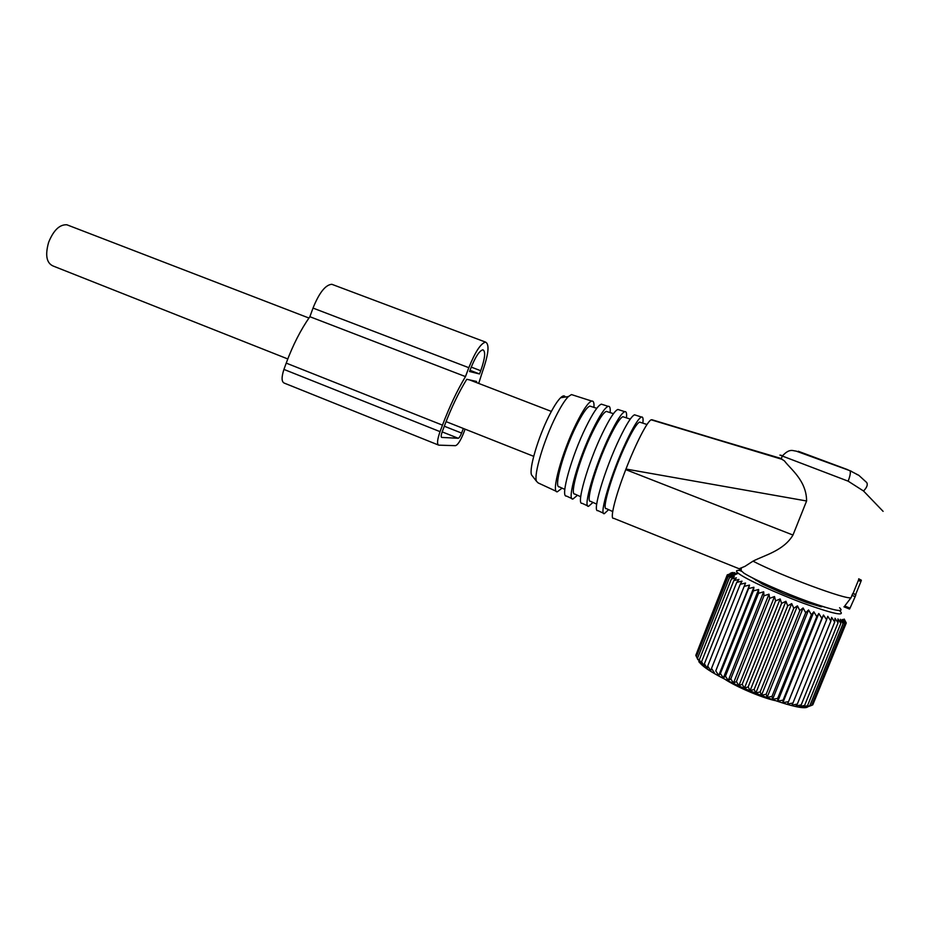 <?xml version="1.0" encoding="UTF-8"?>
<svg xmlns="http://www.w3.org/2000/svg" width="932" height="932" viewBox="0 0 932 932"><rect width="100%" height="100%" fill="white"/><g stroke="black" fill="none" stroke-linecap="round" stroke-linejoin="round"><path stroke-width="1.4" d="M287.778 358.948L53.182 266.039C46.507 263.139 44.992 255.217 48.65 242.262C53.578 230.204 59.648 224.379 66.883 224.787L68.653 225.462M724.409 678.939C735.663 686.558 761.351 697.59 774.865 700.549M700.118 662.582L696.402 656.606L728.183 576.512L732.564 575.836M697.893 659.681L695.796 655.336L727.438 575.568L731.795 574.275L731.247 575.673M695.971 654.881L727.251 574.858L731.34 573.495L730.933 574.52M736.385 574.1L736.886 572.865L735.534 573.902M733.67 575.335L734.777 572.563L732.564 573.937M731.946 575.487L733.146 572.469L731.795 573.157M731.294 574.415L732.028 572.586L730.152 573.401M731.166 573.553L727.461 574.788M839.417 610.635L839.755 610.879C845.918 616.635 833.895 614.13 803.675 603.353C775.75 593.02 745.052 578.795 738.284 573.25L737.829 572.877C735.348 570.675 736.42 569.941 741.057 570.687M698.825 661.685L700.573 663.607C714.436 679.044 801.998 714.273 807.939 706.642M813.053 704.219L846.268 622.984L844.217 619.081L845.79 623.45L843.472 619.384L844.718 623.671L842.178 619.465L843.064 623.636L840.326 619.302L840.839 623.357L837.938 618.906L838.043 622.832L835.025 618.266L834.723 622.052L831.635 617.403L830.89 621.027L827.767 616.32L826.591 619.78L823.492 615.015L821.873 618.3L818.832 613.512L816.782 616.623L813.846 611.823L811.364 614.759L808.58 609.971L805.679 612.72L803.093 607.967L799.807 610.542L797.442 605.847L793.784 608.247L791.699 603.61L787.703 605.847L785.921 601.303L781.61 603.365L780.166 598.95L775.587 600.86L774.504 596.55L769.681 598.321L768.993 594.162L763.972 595.804L763.681 591.797L758.508 593.323L758.636 589.478L753.359 590.911L753.906 587.242L748.559 588.581L749.526 585.086L744.167 586.368L745.553 583.059L740.218 584.282L742.023 581.16L736.758 582.36L738.959 579.424L733.799 580.601L736.385 577.852L731.375 579.04L734.323 576.465L729.5 577.665L732.797 575.265M811.644 705.314L812.797 704.848L845.79 623.45M808.126 706.666L811.609 705.384L844.718 623.671M823.492 615.015L787.54 704.068L792.969 703.008L791.874 705.186L797.326 704.068L795.788 706.072L801.217 704.872L799.26 706.701L804.619 705.408L802.254 707.073L807.508 705.675L804.747 707.19L809.838 705.664L806.704 707.05L811.609 705.384M787.54 704.068L821.873 618.3M818.832 613.512L782.857 702.705L788.216 701.691M782.857 702.705L783.101 700.142L816.782 616.623M813.846 611.823L777.859 701.132L783.101 700.142M777.859 701.132L777.684 698.371L811.364 614.759M808.58 609.971L772.593 699.361L777.684 698.371M772.593 699.361L772.011 696.39L805.679 612.72M803.093 607.967L767.129 697.392L772.011 696.39M767.129 697.392L766.162 694.223L799.807 610.542M797.442 605.847L761.514 695.272L766.162 694.223M761.514 695.272L760.186 691.905L793.784 608.247M791.699 603.61L755.829 693L760.186 691.905M755.829 693L754.151 689.459L787.703 605.847M785.921 601.303L750.109 690.624L754.151 689.459M750.109 690.624L748.14 686.896L781.61 603.365M780.166 598.95L744.435 688.154L748.14 686.896M744.435 688.154L742.198 684.263L775.587 600.86M774.504 596.55L738.866 685.626L742.198 684.263M738.866 685.626L736.397 681.572L769.681 598.321M768.993 594.162L733.461 683.063L736.397 681.572M733.461 683.063L730.793 678.869L763.972 595.804M763.681 591.797L728.265 680.5L730.793 678.869M728.265 680.5L725.446 676.178L758.508 593.323M758.636 589.478L723.348 677.948L725.446 676.178M723.348 677.948L720.424 673.521L753.359 590.911M753.906 587.242L718.747 675.444L720.424 673.521M718.747 675.444L715.764 670.923L748.559 588.581M749.526 585.086L715.764 670.923M714.506 673.021L711.512 668.43L744.167 586.368M700.048 662.769L699.303 659.809L701.959 664.493L701.575 661.72L704.382 666.403L704.394 663.794L707.295 668.477L707.703 666.042L710.685 670.679L711.512 668.43M825.135 607.28L823.958 606.907M822.723 606.534L821.162 606.814L806.495 602.456L783.439 593.637L762.714 584.224L752.369 577.84M809.838 705.664L843.064 623.636M807.508 705.675L840.839 623.357M804.619 705.408L838.043 622.832M801.217 704.872L834.723 622.052M797.326 704.068L830.89 621.027M792.969 703.008L826.591 619.78M707.703 666.042L740.218 584.282M704.394 663.794L736.758 582.36M701.575 661.72L733.799 580.601M699.303 659.809L731.375 579.04M697.579 658.109L729.5 577.665M858.698 578.795L861.366 580.217L858.838 579.215L853.141 593.288L855.856 594.791L853.141 593.288M858.337 580.461L860.923 581.486L861.366 580.217L858.838 579.226M860.923 581.486L855.727 594.313M855.168 596.643L855.856 594.791L852.733 593.544L851.114 597.622L844.73 605.998L850.031 608.118L855.168 596.643L851.871 595.338M843.938 606.814L849.518 609.062L850.031 608.118M851.114 597.622C847.957 600.592 780.282 575.44 753.009 561.157C764.438 555.251 783.777 550.661 792.981 535.05L806.599 500.985C806.518 480.516 790.522 469.134 784.476 460.932L781.202 458.859C777.661 457.682 777.696 457.589 781.319 458.579M753.009 561.157L744.924 566.376L739.123 568.753L613.675 518.297C609.528 519.951 615.073 496.977 625.756 469.623L625.978 469.041L806.599 500.985M739.076 568.881L743.992 573.203C754.617 579.832 784.01 592.857 808.568 601.699C834.816 610.844 845.161 612.86 839.581 607.746M883.093 511.342L863.545 491.013L848.155 481.168C850.264 475.576 850.834 472.07 849.879 470.66L858.791 475.308L849.879 470.66L795.975 451.053C793.085 451.041 789.719 447.884 782.321 456.039L848.155 481.168M781.319 458.556L651.188 419.819C647.449 420.961 635.706 443.783 625.978 469.041M782.461 455.783C778.896 454.548 778.849 454.63 782.321 456.039L781.202 458.859L651.864 419.715M847.817 469.716L798.258 451.263L851.335 471.231M863.545 491.013C867.005 487.389 868.042 484.535 866.644 482.461L858.791 475.308L856.426 474.213M640.622 422.429L639.562 422.091C636.859 423.361 632.292 430.759 625.873 444.296C612.697 472.035 601.198 510.48 606.359 508.616L612.708 511.552M608.596 509.653L604.367 513.637C598.589 515.757 611.439 472.78 626.188 441.756C633.352 426.67 638.432 418.421 641.437 417.023C642.952 416.592 643.418 418.631 642.824 423.14M635.741 415.194L634.517 414.81C631.453 416.173 626.351 424.316 619.209 439.252C604.519 469.961 591.937 512.623 597.82 510.596L603.598 513.276M624.032 417.093L622.891 416.721C620.071 417.909 615.481 425.085 609.12 438.273C596.084 465.289 585.168 502.954 590.562 501.311L596.701 504.142M592.985 502.43L588.581 506.309C582.535 508.196 594.756 466 609.377 435.722C616.483 420.996 621.609 412.981 624.755 411.676C626.362 411.28 626.921 413.342 626.432 417.862M619.186 409.882L617.881 409.463C614.677 410.732 609.54 418.666 602.456 433.24C587.894 463.216 575.929 505.086 582.081 503.292L587.754 505.925M607.548 411.781L606.336 411.396C603.412 412.492 598.798 419.458 592.507 432.308C579.622 458.602 569.266 495.486 574.869 494.053L580.706 496.744M577.479 495.253L572.9 499.039C566.598 500.694 578.213 459.278 592.705 429.734C599.742 415.369 604.903 407.575 608.188 406.352C609.889 406.002 610.53 408.088 610.134 412.608M602.748 404.605L601.361 404.162C598.029 405.35 592.857 413.051 585.844 427.275C571.409 456.517 560.039 497.606 566.435 496.045L572.015 498.632M591.179 406.503L589.898 406.096C586.869 407.121 582.244 413.878 576.023 426.378C563.301 451.973 553.48 488.077 559.282 486.842L564.827 489.405M562.078 488.123L557.324 491.805C550.789 493.249 561.821 452.614 576.162 423.804C583.141 409.777 588.325 402.205 591.727 401.075C593.521 400.76 594.255 402.869 593.94 407.401M572.97 395.052L571.456 394.574L568.392 396.566C564.909 400.061 560.715 406.702 555.81 416.499C543.775 440.335 533.593 474.784 536.459 481.227L538.125 482.904L556.392 491.374M565.34 397.032C564.501 395.296 562.928 395.541 560.61 397.743C557.383 400.935 553.526 406.993 549.041 415.893C538.044 437.562 528.852 468.901 531.543 474.924L532.696 476.392M333.307 284.843L331.815 284.295C325.478 284.808 319.21 292.73 313.012 308.073L309.867 316.705C300.687 329.8 292.811 345.271 286.217 363.107L283.922 369.41C281.382 377.309 281.499 381.875 284.272 383.11L438.203 444.937M478.698 383.436L482.613 371.216C488.601 354.009 489.603 344.316 485.607 342.114C480.807 343.302 475.215 351.83 468.819 367.697L465.476 376.598C457.111 390.578 449.445 406.76 442.479 425.143L440.044 431.644C437.236 439.753 436.805 444.249 438.762 445.158L455.433 445.671C457.775 444.972 460.478 440.813 463.542 433.217L465.08 429.151M480.749 370.738C485.059 358.342 485.782 351.352 482.904 349.791C479.432 350.665 475.413 356.805 470.823 368.21L469.577 371.53L479.526 373.965L480.749 370.738L471.243 367.103M442.187 431.889L458.218 438.273L441.686 437.423C440.871 437.038 441.057 435.162 442.222 431.784L444.646 425.33C451.368 407.622 458.742 392.267 466.769 379.289L476.602 381.456L476.427 382.551M458.218 438.273C459.185 438.005 460.315 436.269 461.608 433.089L463.344 428.464M309.867 316.705L465.476 376.598M470.031 370.319L479.526 373.965M792.981 535.05L625.756 469.623M283.922 369.41L440.044 431.644M286.217 363.107L442.479 425.143M313.012 308.073L468.819 367.697M444.308 426.215L461.608 433.089M551.36 411.42L469.495 379.883M308.935 318.033L66.883 224.787M533.698 456.33L446.067 421.625M756.015 580.566L756.318 579.821M700.573 663.607L699.816 661.871M738.284 573.25L731.061 576.512M782.472 459.453L651.188 419.819M740.998 571.176L741.348 568.205M639.562 422.091L647.006 424.491M634.517 414.81L641.437 417.023M622.891 416.721L630.265 419.097M617.881 409.463L624.755 411.676M606.336 411.396L613.454 413.68M601.361 404.162L608.188 406.352M589.898 406.096L596.771 408.309M571.456 394.574L591.727 401.075M560.61 397.743L568.392 396.566M531.543 474.924L536.459 481.227M331.815 284.295L485.607 342.114"/></g></svg>
